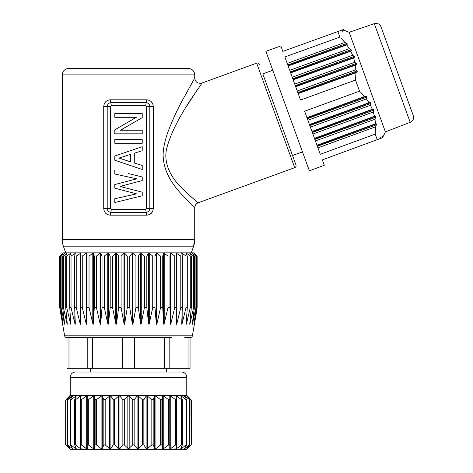 <?xml version="1.0" encoding="UTF-8"?>
<svg xmlns="http://www.w3.org/2000/svg" width="473" height="473" viewBox="0 0 473 473"><rect width="100%" height="100%" fill="white"/><g stroke="black" fill="none" stroke-linecap="round" stroke-linejoin="round"><path stroke-width="0.71" d="M341.932 30.095L282.819 51.374L280.844 45.952L282.819 51.374L341.743 30.16L342.73 31.259L340.554 30.591L342.493 29.894L344.131 30.52M324.283 165.302L322.314 159.88L324.283 165.302L309.372 170.788L287.631 111.06L265.897 51.332L280.844 45.952M377.235 139.671L379.902 138.69L381.137 136.78L380.795 138.364L322.314 159.88L377.235 139.671L375.219 134.131L320.274 154.281L304.606 111.226L359.575 91.153L355.542 80.073L300.526 100.028L284.858 56.973L339.898 37.089L337.882 31.549L340.554 30.591M342.221 29.988L343.309 29.598L342.955 29.722L344.285 30.467M287.2 63.417L344.876 42.458L347.312 43.847L346.762 44.864L288.14 66.001M289.713 70.311L349.322 48.648L346.762 44.864M349.322 48.648L351.581 50.108L350.777 51.22L290.653 72.895M292.219 77.205L352.645 55.246L350.777 51.22M352.645 55.246L354.691 56.784L353.644 57.99L293.165 79.795M294.732 84.105L354.803 62.276L353.644 57.99M354.803 62.276L356.607 63.902L355.335 65.179L295.672 86.689M297.239 90.999L355.808 69.72L355.335 65.179M355.808 69.72L357.352 71.435L355.909 72.771L298.185 93.589M355.542 80.055L355.909 73.09M306.947 117.665L364.547 96.51L360.739 92.306M364.547 96.51L366.516 96.604L366.433 98.91L307.888 120.254M309.46 124.565L368.987 102.694L366.433 98.91M368.987 102.694L370.785 102.86L370.448 105.26L310.4 127.148M311.967 131.459L372.316 109.293L370.448 105.26M372.316 109.293L373.895 109.535L373.309 112.03L312.907 134.048M314.48 138.358L374.474 116.317L373.309 112.03M374.474 116.317L375.804 116.654L375.006 119.226L315.42 140.942M316.987 145.252L375.479 123.766L375.006 119.226M375.479 123.766L376.555 124.192L375.586 127.142M375.219 134.131L375.58 126.823L317.927 147.842M382.687 136.443L381.835 137.98L380.795 138.364M382.834 136.39L382.296 137.809L382.651 137.678L381.061 138.264M383.355 136.2L385.389 131.849L349.157 32.306L342.955 29.722M344.876 42.458L341.063 38.248M342.139 30.018L343.309 29.598M282.819 51.374L342.493 29.894M362.962 94.671L363.365 95.12M366.516 96.604L366.049 96.403L366.516 96.604M293.012 79.375L354.602 57.192L354.283 56.322L354.691 56.784M287.992 65.581L347.377 44.196L346.774 43.439L347.312 43.847M343.292 40.619L343.688 41.068M317.359 146.281L376.407 124.854L376.555 124.269M357.127 71.884L357.352 71.435L357.127 71.884L298.031 93.169M382.651 137.678L382.296 137.809M349.157 32.306L374.285 23.65A5.298 5.298 160 0 1 380.99 26.849L413.278 115.566A5.298 5.298 0 0 1 410.203 122.324L385.389 131.849M413.278 115.566L380.99 26.849M262.822 73.871L295.974 164.959L262.822 73.871L272.779 70.246M259.381 64.417A2.117 2.117 160 0 0 256.668 63.151L201.823 83.106C197.791 83.827 195.42 82.166 194.716 78.134L194.427 78.636M295.974 164.959A2.117 2.117 -20 0 1 294.709 167.673L198.205 202.799C197.389 202.497 191.949 197.602 181.886 188.1C172.751 179.48 162.322 163.912 166.993 147.422C174.951 117.948 201.025 85.891 201.823 83.106M197.88 88.936L186.882 105.863M189.371 195.254L194.101 199.381M192.606 81.835L192.919 81.279M62.3 239.598L62.3 74.87A6.356 6.356 0 0 1 68.656 68.514L188.36 68.514A6.356 6.356 0 0 1 194.716 74.87L194.716 78.134L182.945 99.354C177.428 109.31 172.332 120.432 167.655 132.718C164.172 143.142 162.7 151.384 163.238 157.444C164.042 169.736 170.097 181.951 181.401 194.09L194.716 207.777L194.716 239.598A21.184 21.184 -90 0 1 193.457 246.794L194.716 239.598L62.3 239.598A21.184 21.184 90 0 0 63.559 246.794L193.457 246.794L191.275 252.842L193.457 246.794M103.729 208.345C104.066 212.495 106.265 214.772 110.327 215.185A3.181 0.875 90 0 1 110.836 212.294L111.344 209.409L110.41 208.345L107.205 208.345L107.205 106.65C107.406 104.243 108.619 102.931 110.836 102.7A3.181 0.875 -90 0 1 110.327 99.809L146.689 99.809L110.327 99.809C106.265 100.229 104.066 102.511 103.729 106.65L103.729 208.345L107.205 208.345C107.406 210.751 108.613 212.07 110.836 212.294L146.181 212.294L145.672 209.409L146.606 208.345L153.287 208.345L153.287 106.65C152.956 102.505 150.757 100.229 146.689 99.809A3.181 0.875 -90 0 1 146.181 102.7C148.398 102.931 149.61 104.249 149.811 106.65L149.811 208.345C149.61 210.751 148.398 212.07 146.181 212.294A3.181 0.875 90 0 1 146.689 215.185C150.757 214.76 152.956 212.483 153.287 208.345L152.974 210.438M152.105 212.282L150.284 214.103M150.633 101.139L152.081 102.676M152.608 103.605L153.134 105.166M111.344 105.591L110.836 102.7L146.181 102.7L145.672 105.591L111.344 105.591L110.41 106.65L103.729 106.602M104.876 102.759L106.313 101.192M145.672 105.591L146.606 106.65L153.287 106.65M142.225 146.701L128.508 151.342L142.225 146.701L142.225 150.721L134.291 153.222L134.291 162.978L142.225 165.479L142.225 169.5L114.791 160.217L114.791 155.989L128.508 151.342M136.076 117.286L128.508 121.868L136.395 117.286L114.791 117.286L114.791 113.68L142.225 113.68L142.225 117.671L120.379 130.217L142.225 130.217L142.225 133.824L114.791 133.824L114.791 129.839L128.52 121.863M120.71 130.217L128.508 125.546M136.254 193.853L128.508 195.68L136.579 193.853L128.508 191.754L136.579 193.853M136.466 178.824L128.508 180.988L136.803 178.824L128.508 177.014L136.803 178.824M128.508 173.591L142.225 176.955L142.225 180.568L119.971 186.433L128.508 188.638L120.313 186.433L128.502 184.186M114.791 202.521L128.508 199.157L114.791 202.521L114.791 198.772L128.508 195.68M142.225 169.5L128.508 164.858M128.508 155.026L118.889 158.094L130.79 161.908L130.79 154.293L118.889 158.094M128.508 161.175L119.279 158.094M130.696 154.322L130.696 161.878M114.791 143.23L114.791 139.624L142.225 139.624L142.225 143.23L114.791 143.23M128.508 191.754L114.791 188.177L114.791 184.571L128.514 180.988M128.508 177.014L114.791 174.023L114.791 170.227M120.313 186.433L119.971 186.433M128.508 188.638L142.225 192.18L142.225 195.787L128.508 199.157M65.741 252.842L63.559 246.794M195.142 253.877L194.119 252.842L62.897 252.842L59.787 256.017M194.563 253.286L196.638 255.408M193.971 323.573L193.995 323.437C193.829 324.555 193.865 324.555 194.09 323.443C193.865 324.555 193.829 324.555 193.995 323.443C193.829 324.555 193.865 324.555 194.09 323.443C193.865 324.555 193.829 324.555 193.995 323.443C193.829 324.555 193.865 324.555 194.09 323.443L197.14 307.551L197.14 256.017L193.995 253.286L196.307 256.017M191.281 256.017L189.785 253.286L193.611 256.017L193.611 307.551L194.362 307.551L192.393 323.443C192.263 324.555 192.328 324.555 192.582 323.443C192.328 324.555 192.269 324.555 192.393 323.443C192.263 324.555 192.328 324.555 192.582 323.443C192.328 324.555 192.269 324.555 192.393 323.443C192.263 324.555 192.328 324.555 192.582 323.443L195.905 307.551L195.905 256.017L192.393 253.286L194.314 256.017M176.849 323.692L176.914 253.286L176.405 253.286L180.781 256.017L180.781 307.551L182.33 307.551L181.727 323.443C181.715 324.555 181.857 324.555 182.164 323.443C181.863 324.555 181.721 324.555 181.727 323.443C181.715 324.555 181.857 324.555 182.164 323.443C181.863 324.555 181.721 324.555 181.727 323.443C181.715 324.555 181.857 324.555 182.164 323.443L185.984 307.551L185.984 256.017L182.164 253.286L181.727 253.286L182.164 253.286L181.727 253.286L182.164 253.286L181.727 253.286L182.318 256.017M182.164 253.286L181.727 253.286L182.164 253.286L182.164 255.314M170.901 253.286L170.901 323.437L174.75 307.551L174.75 256.017L170.901 253.286L170.321 253.286L170.901 253.286L170.321 253.286L169.967 256.017L167.897 256.017L164.22 253.286L163.587 253.286L162.765 256.017L160.518 256.017L156.971 253.286L156.291 253.286L155.014 256.017L152.637 256.017L149.273 253.286L148.563 253.286L146.849 256.017L144.371 256.017L141.256 253.286L141.256 323.437C140.978 324.555 140.729 324.555 140.516 323.443L138.347 307.551L135.928 307.551L135.928 256.017L133.031 253.286L133.031 323.437C132.771 324.555 132.523 324.555 132.28 323.443L129.726 307.551L127.29 307.551L127.29 256.017L124.736 253.286L123.985 253.286L121.159 256.017L118.617 256.017L116.5 253.286L115.761 253.286L112.645 256.017L110.162 256.017L108.453 253.286L107.738 253.286L104.379 256.017L101.997 256.017L100.719 253.286L100.045 253.286L96.498 256.017L94.251 256.017L93.429 253.286L92.797 253.286L89.119 256.017L87.044 256.017L86.689 253.286L86.116 253.286L82.361 256.017L80.493 256.017L80.611 253.286L76.33 256.017L74.681 256.017L74.681 307.551L75.29 323.437C75.302 324.555 75.154 324.555 74.846 323.443C75.148 324.555 75.296 324.555 75.29 323.443C75.302 324.555 75.154 324.555 74.846 323.443L71.033 307.551L69.726 307.551L69.726 256.017L70.802 253.286L66.823 256.017L65.694 256.017L65.694 307.551L67.231 323.437C67.32 324.555 67.231 324.555 66.953 323.443C67.225 324.555 67.32 324.555 67.231 323.443C67.32 324.555 67.231 324.555 66.953 323.443L63.406 307.551L62.655 307.551L62.655 256.017L63.494 256.017L66.953 253.286L65.729 256.017M74.699 256.017L75.29 253.286L71.121 256.017L69.726 256.017M75.29 253.286L74.846 253.286L75.29 253.286L74.846 253.286L75.29 253.286L74.846 253.286L75.29 253.286L74.846 253.286L75.29 253.286L74.846 253.286L75.29 253.286L74.846 253.286L75.29 253.286L74.846 253.286L75.29 253.286L74.846 253.286L75.29 253.286L74.846 253.286L75.29 253.286L74.846 253.286L75.29 253.286L74.846 253.286L75.29 253.286L74.846 253.286L74.846 255.314M70.802 253.286L70.442 253.286L70.802 253.286L70.442 253.286L70.442 254.214M64.434 253.546L60.65 256.017L60.65 307.551L63.021 323.437C63.181 324.555 63.151 324.555 62.927 323.443L59.722 307.551L59.722 256.017L59.722 307.551L64.635 335.836A2.117 2.117 0 0 0 66.723 337.586L68.981 337.586L68.981 368.307L87.209 368.307L87.209 337.586L72.221 337.586L85.311 337.586M62.927 253.392L59.722 256.017M61.857 253.889L60.384 255.396M62.927 253.286L60.71 256.017M64.434 253.286L62.702 256.017M86.116 323.443L86.116 253.286L86.689 253.286L86.689 323.437C86.63 324.555 86.435 324.555 86.116 323.443L82.267 307.551L80.493 307.551L80.493 256.017M92.797 323.443L92.797 253.286L93.429 253.286L93.429 323.437C93.329 324.555 93.116 324.555 92.797 323.443L89.025 307.551L87.056 307.551L87.056 256.017M100.045 323.443L100.045 253.286L100.719 253.286L100.719 323.437C100.583 324.555 100.359 324.555 100.045 323.443L96.409 307.551L94.275 307.551L94.275 256.017M107.738 323.443L107.738 253.286L108.453 253.286L108.453 323.437C108.282 324.555 108.045 324.555 107.738 323.443L104.297 307.551L102.032 307.551L102.032 256.017M115.761 323.443L115.761 253.286L116.5 253.286L116.5 323.437C116.293 324.555 116.051 324.555 115.761 323.443L112.562 307.551L110.209 307.551L110.209 256.017M123.985 323.443L123.985 253.286L124.736 253.286L124.736 323.437C124.5 324.555 124.251 324.555 123.985 323.443L121.088 307.551L118.67 307.551L118.67 256.017M132.28 323.443L132.28 253.286L129.785 256.017L127.29 256.017M132.28 253.286L133.031 253.286M140.516 323.443L140.516 253.286L138.4 256.017L135.928 256.017M140.516 253.286L141.256 253.286M148.563 323.443L148.563 253.286L149.273 253.286L149.279 323.437C148.983 324.555 148.747 324.555 148.563 323.443L146.807 307.551L144.448 307.551L144.448 256.017M156.291 323.443L156.291 253.286L156.971 253.286L156.971 323.437C156.669 324.555 156.439 324.555 156.291 323.443L154.984 307.551L152.72 307.551L152.72 256.017M163.587 323.443L163.587 253.286L164.22 253.286L164.22 323.437C163.906 324.555 163.693 324.555 163.587 323.443L162.742 307.551L160.607 307.551L160.607 256.017M176.405 253.286L176.524 256.017L174.75 256.017M186.208 253.286L186.569 253.286L186.208 253.286L187.261 256.017M186.575 318.181L186.575 323.437L190.282 307.551L190.282 256.017L186.569 253.286L186.569 254.214M189.785 253.286L190.063 253.782M64.635 335.836L192.375 335.836L196.951 309.596M194.539 323.573L194.923 321.386M193.611 307.551L190.063 323.437C189.785 324.555 189.697 324.555 189.785 323.437C189.697 324.555 189.785 324.555 190.063 323.443C189.791 324.555 189.697 324.555 189.785 323.443C189.697 324.555 189.785 324.555 190.063 323.443C189.791 324.555 189.697 324.555 189.785 323.443L189.774 323.573M141.06 324.106L141.167 323.804M132.824 324.153L132.948 323.81M124.547 324.153L124.659 323.804M116.328 324.153L116.435 323.804M108.305 324.153L108.4 323.804M80.493 307.551L80.611 323.437C80.587 324.555 80.416 324.555 80.097 323.443C80.41 324.555 80.581 324.555 80.611 323.443L80.611 323.508M69.726 307.551L70.802 323.437C70.855 324.555 70.737 324.555 70.442 323.443C70.731 324.555 70.849 324.555 70.802 323.443C70.855 324.555 70.737 324.555 70.442 323.443L66.728 307.551L65.694 307.551M64.434 321.965L64.434 323.443C64.683 324.555 64.748 324.555 64.624 323.443C64.748 324.555 64.689 324.555 64.434 323.443C64.683 324.555 64.748 324.555 64.624 323.443C64.748 324.555 64.689 324.555 64.434 323.443L61.106 307.551L60.65 307.551M62.093 321.386L60.065 309.596M59.87 256.017L59.87 307.551M63.021 323.437C63.181 324.555 63.151 324.555 62.927 323.443L62.927 322.823M61.106 256.017L61.106 307.551M62.655 307.551L64.624 323.437M63.406 256.017L63.406 307.551M66.728 256.017L66.728 307.551M71.033 256.017L71.033 307.551M74.681 307.551L76.236 307.551L76.236 256.017M80.097 253.286L80.097 323.443L76.236 307.551M82.267 256.017L82.267 307.551M87.056 307.551L86.689 323.437M89.025 256.017L89.025 307.551M94.275 307.551L93.429 323.437M96.409 256.017L96.409 307.551M102.032 307.551L100.719 323.437M104.297 256.017L104.297 307.551M110.209 307.551L108.453 323.437M112.562 256.017L112.562 307.551M118.67 307.551L116.5 323.437M121.088 256.017L121.088 307.551M127.29 307.551L124.736 323.437M129.726 256.017L129.726 307.551M135.928 307.551L133.031 323.437M138.347 256.017L138.347 307.551M144.448 307.551L141.256 323.437M146.807 256.017L146.807 307.551M152.72 307.551L149.279 323.437M154.984 256.017L154.984 307.551M160.607 307.551L156.971 323.437M162.742 256.017L162.742 307.551M164.22 323.437L167.992 307.551L167.992 256.017M167.992 307.551L169.961 307.551L169.961 256.017M170.901 323.437C170.587 324.555 170.398 324.555 170.321 323.443L169.961 307.551M174.75 307.551L176.524 307.551L176.524 256.017M180.781 307.551L176.914 323.437C176.606 324.555 176.435 324.555 176.405 323.443L176.524 307.551M182.33 307.551L182.33 256.017L180.781 256.017M185.984 307.551L187.29 307.551L187.29 256.017L185.984 256.017M186.208 323.443C186.161 324.555 186.285 324.555 186.575 323.437C186.285 324.555 186.161 324.555 186.208 323.443L187.29 307.551M190.282 307.551L191.323 307.551L191.323 256.017L190.282 256.017M189.785 323.443L191.323 307.551M194.362 307.551L194.362 256.017L193.611 256.017M195.905 307.551L196.366 307.551L196.366 256.017L195.905 256.017M193.995 323.443L196.366 307.551M197.14 307.551L197.14 256.017M87.209 337.586L122.389 337.586L122.389 368.307L164.486 368.307L164.486 337.586L138.548 337.586L159.998 337.586M171.699 337.586L164.486 337.586M169.807 337.586L169.807 368.307L188.035 368.307L188.035 337.586L190.288 337.586A2.117 2.117 0 0 0 192.375 335.836M72.221 337.586L68.981 337.586M138.548 337.586L134.622 337.586L134.622 368.307M188.035 337.586L184.795 337.586M190.051 337.586L190.051 368.307L188.035 368.307M68.981 368.307L66.965 368.307L66.965 337.586M87.209 368.307L122.389 368.307M164.486 368.307L169.807 368.307M92.525 337.586L92.525 368.307M134.622 337.586L122.389 337.586M166.644 368.307L166.644 372.015M90.373 372.015L90.373 368.307M89.84 372.015L167.176 372.015M186.77 395.322L186.77 377.312A5.298 5.298 0 0 0 181.472 372.015L75.538 372.015A5.298 5.298 0 0 0 70.241 377.312L70.241 395.322L186.77 395.322L191.08 399.774M88.114 399.922L87.227 399.774L88.333 399.774L93.252 396.114L94.346 396.114L95.126 399.774L96.362 399.774L101.098 396.114L102.298 396.114L103.841 399.774L105.177 399.774L109.618 396.114L110.901 396.114L113.165 399.774L114.572 399.774L118.605 396.114L119.935 396.114L122.862 399.774L124.31 399.774L127.834 396.114L129.182 396.114L132.706 399.774L134.149 399.774L137.081 396.114L138.412 396.114L142.444 399.774L143.851 399.774L146.116 396.114L147.399 396.114L151.833 399.774L153.175 399.774L154.712 396.114L155.919 396.114L160.654 399.774L161.89 399.774L162.671 396.114L163.759 396.114L168.684 399.774L169.783 399.774L169.783 396.114L170.741 396.114L175.72 399.774L176.666 399.774L175.885 396.114L176.677 396.114L181.597 399.774L182.353 399.774L180.816 396.114L181.425 396.114L186.167 399.774L186.723 399.774L184.458 396.114L184.878 396.114L189.655 399.774L186.936 396.114L190.968 399.774L191.08 444.904L190.631 445.383M175.873 448.658L176.666 444.904L175.72 444.904L170.741 448.564L169.783 448.564L169.76 399.922M87.227 396.114L87.227 399.774L87.227 396.114L86.275 396.114L87.227 396.114L87.227 446.134M72.558 396.114L72.138 396.114L72.558 396.114L72.138 396.114L72.558 396.114L70.294 399.774L70.849 399.774L76.242 395.895M67.361 399.774L70.288 396.114L66.386 399.295M68.993 396.587L70.241 395.322M188.023 396.587L190.631 399.295M188.023 448.085L191.08 444.904L186.936 448.564L189.655 444.904M76.2 396.114L74.616 399.963L74.616 444.709L76.2 448.564L75.585 448.564L70.849 444.904L70.294 444.904L72.558 448.564L67.361 444.904L70.081 448.564L65.936 444.904L70.241 449.35L186.77 449.35L187.556 448.564M184.878 447.901L184.878 448.564L189.312 444.904L189.312 399.774L189.655 399.774M184.458 396.114L184.878 396.114L184.878 396.77M184.458 448.564L186.723 444.904L186.167 444.904L186.723 444.904M181.425 447.127L181.425 448.564L180.816 448.564L181.425 448.564L186.167 444.904L186.167 399.774L186.723 399.774M181.425 448.564L180.769 448.741M180.816 448.564L182.353 444.904L181.597 444.904L176.677 448.564L175.885 448.564M182.353 399.774L182.353 444.904M176.666 399.774L176.666 444.904M169.783 437.076L169.783 398.538M74.657 399.774L75.42 399.774L80.339 396.114L81.131 396.114L80.339 399.874L80.339 444.797L81.291 444.904L86.275 448.564L87.227 448.564L87.227 436.68L87.227 444.904L88.333 444.904L93.252 448.564L94.346 448.564L95.126 444.904L96.362 444.904L101.098 448.564L102.298 448.564L103.841 444.904L105.177 444.904L109.618 448.564L110.901 448.564L113.165 444.904L114.572 444.904L118.605 448.564L119.935 448.564L122.862 444.904L124.31 444.904L128.508 448.842L132.706 444.904L134.149 444.904L137.081 448.564L138.412 448.564L142.444 444.904L143.851 444.904L146.116 448.564L147.399 448.564L151.833 444.904L153.175 444.904L154.712 448.564L155.919 448.564L160.654 444.904L161.89 444.904L162.671 448.564L163.759 448.564L168.684 444.904L169.783 444.904L169.783 407.992M87.227 435.184L87.227 399.774M80.351 399.774L81.291 399.774L86.275 396.114L86.275 448.564M80.351 444.904L81.137 448.575M74.657 444.904L75.42 444.904L80.339 448.564L81.143 448.658M70.294 444.904L70.849 444.904L70.849 399.774L70.294 399.774M72.138 448.564L72.558 448.564L72.138 448.564L72.558 448.564L72.138 448.564L72.138 447.901M67.361 444.904L67.698 444.904L67.698 399.774L72.138 396.114L72.138 396.77M69.46 396.114L65.936 399.774L66.049 444.904M68.993 448.085L66.386 445.383M169.783 444.052L169.783 440.475M287.767 64.972L346.774 43.439M295.3 85.666L356.275 63.412M356.441 64.334L295.519 86.275M297.807 92.56L357.103 70.92M292.787 78.766L354.283 56.322M351.569 50.487L290.499 72.481M290.28 71.872L351.102 49.671M410.203 122.324L374.285 23.65M198.205 202.799C196.147 203.544 194.988 205.205 194.716 207.777M194.716 74.87L62.3 74.87M146.689 215.185L110.327 215.185M294.709 167.673L256.668 63.151M146.606 208.345L146.606 106.65M111.344 209.409L145.672 209.409M110.41 106.65L110.41 208.345M66.953 323.443L66.953 320.635M66.953 253.782L66.953 253.286M70.442 323.443L70.442 318.193M74.846 323.443L74.846 311.932M170.321 323.443L170.321 253.286M182.17 311.914L182.17 323.437M190.063 320.629L190.063 323.437M192.582 321.959L192.582 323.437M194.09 322.823L194.09 323.437M186.77 377.312L70.241 377.312M181.425 396.114L181.425 397.545M181.597 444.904L181.597 399.774M176.677 396.114L176.677 448.564M176.666 399.963L176.666 444.709M175.72 444.904L175.72 399.774M170.741 396.114L170.741 448.564M168.684 444.904L168.684 399.774M163.759 396.114L163.759 448.564M162.671 448.564L162.671 396.114M161.89 399.774L161.89 444.904M160.654 444.904L160.654 399.774M155.919 396.114L155.919 448.564M154.712 448.564L154.712 396.114M153.175 399.774L153.175 444.904M151.833 444.904L151.833 399.774M147.399 396.114L147.399 448.564M146.116 448.564L146.116 396.114M143.851 399.774L143.851 444.904M142.444 444.904L142.444 399.774M138.412 396.114L138.412 448.564M137.081 448.564L137.081 396.114M134.149 399.774L134.149 444.904M132.706 444.904L132.706 399.774M129.182 396.114L129.182 448.564M127.834 448.564L127.834 396.114M124.31 399.774L124.31 444.904M122.862 444.904L122.862 399.774M119.935 396.114L119.935 448.564M118.605 448.564L118.605 396.114M114.572 399.774L114.572 444.904M113.165 444.904L113.165 399.774M110.901 396.114L110.901 448.564M109.618 448.564L109.618 396.114M105.177 399.774L105.177 444.904M103.841 444.904L103.841 399.774M102.298 396.114L102.298 448.564M101.098 448.564L101.098 396.114M96.362 399.774L96.362 444.904M95.126 444.904L95.126 399.774M94.346 396.114L94.346 448.564M93.252 448.564L93.252 396.114M88.333 399.774L88.333 444.904M81.291 399.774L81.291 444.904M80.351 444.709L80.351 399.963M80.339 448.564L80.339 396.114M75.42 399.774L75.42 444.904M75.585 448.564L75.585 447.127M75.585 397.545L75.585 396.114M317.141 145.672L376.378 123.885M314.628 138.778L375.55 116.37M375.716 117.292L314.852 139.387M373.877 110.156L312.34 132.487M312.121 131.878L373.564 109.281M370.844 103.445L309.833 125.593M309.608 124.984L370.377 102.629M366.652 97.16L307.32 118.693M307.101 118.084L366.049 96.403M292.533 155.499L302.489 151.874M191.358 400.099L191.358 444.573M189.833 400.075L189.833 444.596M186.823 400.028L186.823 444.644M169.783 397.32L169.783 396.114M87.227 448.564L87.227 447.352M70.187 400.028L70.187 444.644M67.178 400.075L67.178 444.596M65.652 400.099L65.652 444.573M169.783 434.918L169.783 429.886M169.783 424.322L169.783 419.291M169.783 413.727L169.783 408.696M87.227 429.62L87.227 424.588M87.227 419.025L87.227 413.993M87.227 401.151L87.227 397.32"/></g></svg>
